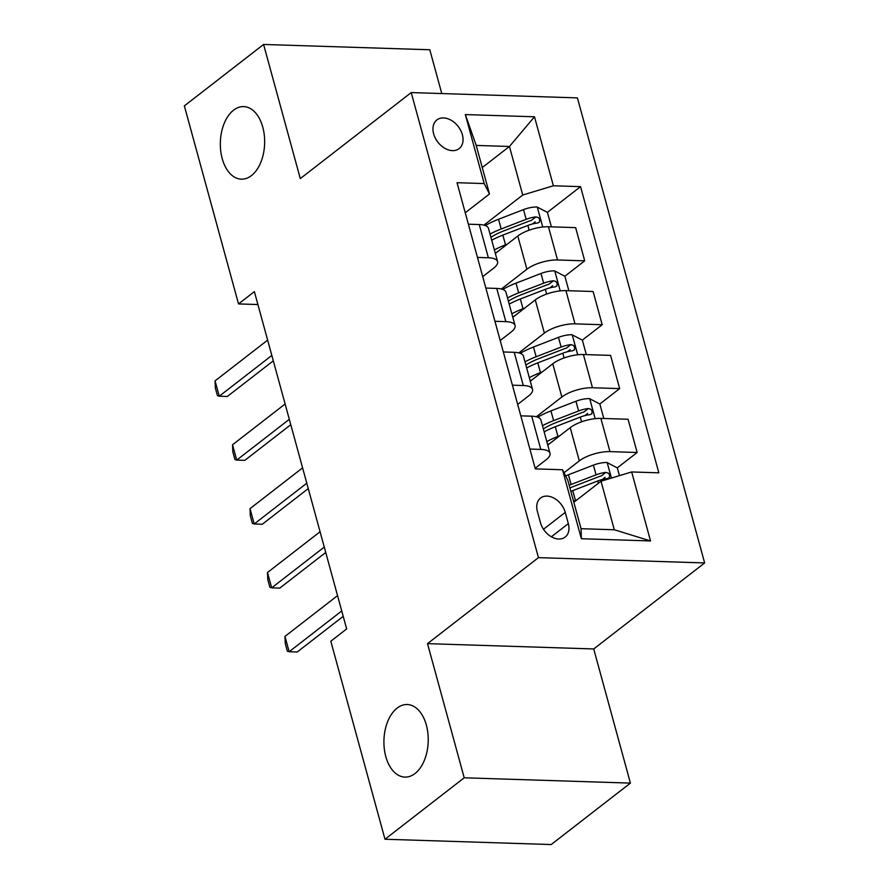 <?xml version="1.0" encoding="UTF-8"?>
<svg xmlns="http://www.w3.org/2000/svg" width="889" height="889" viewBox="0 0 889 889"><rect width="100%" height="100%" fill="white"/><g stroke="black" fill="none" stroke-linecap="round" stroke-linejoin="round"><path stroke-width="1.33" d="M251.443 175.589A36.305 22.147 91.8 0 1 241.341 179.167A36.305 22.147 91.8 0 1 220.694 150.608A36.305 22.147 91.8 0 1 233.551 110.18A36.305 22.147 91.8 0 1 243.653 106.602A36.305 22.147 91.8 0 1 264.3 135.161A36.305 22.147 91.8 0 1 251.443 175.589M415.019 773.519A36.305 22.147 91.8 0 1 404.906 777.097A36.305 22.147 91.8 0 1 384.27 748.527A36.305 22.147 91.8 0 1 397.127 708.1A36.305 22.147 91.8 0 1 407.229 704.521A36.305 22.147 91.8 0 1 427.876 733.081A36.305 22.147 91.8 0 1 415.019 773.519M433.632 133.828A18.147 12.835 52.2 0 0 444.733 148.241A18.147 12.835 52.2 0 0 459.124 148.63A18.147 12.835 52.2 0 0 462.38 134.739A18.147 12.835 52.2 0 0 451.279 120.326A18.147 12.835 52.2 0 0 436.888 119.937A18.147 12.835 52.2 0 0 433.632 133.828M441.777 93.556L429.798 49.762L263.589 44.45L184.356 105.891L238.53 303.927L257.91 304.538M704.644 562.937L577.417 97.89L411.218 92.578L538.445 557.636L704.644 562.937L593.719 648.959L427.509 643.647L464.214 777.797L630.412 783.109L593.719 648.959M630.412 783.109L551.18 844.55L384.981 839.238L464.214 777.797M384.981 839.238L330.808 641.213L346.654 628.923L254.376 291.636L238.53 303.927M568.327 523.632L565.248 512.386A17.58 12.435 52.2 0 0 554.492 498.418A17.58 12.435 52.2 0 0 540.545 498.051A17.58 12.435 52.2 0 0 537.401 511.497L540.479 522.743A17.58 12.435 52.2 0 0 551.236 536.712A17.58 12.435 52.2 0 0 565.171 537.078A17.58 12.435 52.2 0 0 568.327 523.632L551.358 536.789M631.668 471.959L650.537 540.945L581.362 538.734L562.493 469.748L567.782 480.149L581.062 528.699L614.299 529.766L601.02 481.216L631.668 471.959L658.838 472.826L580.55 186.646L547.391 212.36L537.034 206.981A15.035 5.367 164.7 0 0 523.521 209.604L498.529 219.261A43.394 15.502 164.7 0 0 485.305 225.562M482.26 167.554L509.441 146.485L476.204 145.418L489.483 193.969L484.194 183.567L457.024 182.701L535.311 468.881L562.493 469.748M484.194 183.567L465.325 114.57L534.5 116.781L553.369 185.768L580.55 186.646M263.589 44.45L300.293 178.6L411.218 92.578M427.509 643.647L538.445 557.636M489.483 193.969L465.247 212.76M477.46 257.421L488.361 257.766A22.692 8.101 -15.3 0 1 497.573 261.61A22.692 8.101 -15.3 0 1 493.651 268.167L482.727 276.646M494.94 321.296L505.841 321.651A22.692 8.101 -15.3 0 1 515.042 325.485A22.692 8.101 -15.3 0 1 511.131 332.053L500.196 340.531M512.408 385.181L523.31 385.526A22.692 8.101 -15.3 0 1 532.522 389.371A22.692 8.101 -15.3 0 1 528.599 395.927L517.676 404.406M529.888 449.056L540.79 449.412A22.692 8.101 -15.3 0 1 550.002 453.257A22.692 8.101 -15.3 0 1 546.079 459.813L535.145 468.292M573.838 502.296L601.02 481.216M564.015 472.748L579.317 460.88A22.692 8.101 -15.3 0 1 609.965 451.623L637.146 452.49L617.288 467.881L606.943 462.502A15.035 5.367 164.7 0 0 593.419 465.125L568.427 474.782A43.394 15.502 164.7 0 0 565.626 475.915M547.757 445.078L570.227 427.653A22.692 8.101 -15.3 0 1 600.875 418.397L628.056 419.264L637.146 452.49M536.334 416.774L561.848 396.994A22.692 8.101 -15.3 0 1 592.485 387.737L619.666 388.604L599.819 403.995M530.288 381.203L552.758 363.779A22.692 8.101 -15.3 0 1 583.406 354.522L610.576 355.389L619.666 388.604M518.865 352.889L544.368 333.108A22.692 8.101 -15.3 0 1 575.016 323.852L602.186 324.729L582.339 340.12M512.809 317.317L535.278 299.893A22.692 8.101 -15.3 0 1 565.926 290.636L593.107 291.503L602.186 324.729M501.385 289.014L526.888 269.234A22.692 8.101 -15.3 0 1 557.536 259.977L584.718 260.844L564.859 276.235M495.34 253.443L517.809 236.018A22.692 8.101 -15.3 0 1 548.446 226.762L575.628 227.628L584.718 260.844M483.916 225.128L522.732 195.024L509.441 146.485L534.5 116.781M605.065 477.36L602.275 479.527M535.167 221.839L532.367 224.006M552.636 285.713L549.846 287.88M570.116 349.599L567.315 351.766M587.596 413.474L584.795 415.641M520.798 415.841L531.7 416.185A22.692 8.101 -15.3 0 1 540.912 420.03L550.002 453.257M503.33 351.966L514.22 352.311A22.692 8.101 -15.3 0 1 523.432 356.156L532.522 389.371M485.85 288.08L496.751 288.425A22.692 8.101 -15.3 0 1 505.963 292.27L515.042 325.485M553.369 185.768L522.732 195.024M468.37 224.195L479.271 224.55A22.692 8.101 -15.3 0 1 488.483 228.395L497.573 261.61M581.062 528.699L581.362 538.734M614.299 529.766L650.537 540.945M465.325 114.57L476.204 145.418M341.732 610.965L289.158 651.737L287.358 651.204L285.269 643.536L284.969 636.402L337.542 595.63M284.969 636.402L289.158 651.737L297.248 651.993L343.21 616.355M577.294 499.618L575.427 500.34A43.394 15.502 164.7 0 0 573.505 501.096M619.444 475.648L617.322 467.892M570.849 491.384A43.394 15.502 -15.3 0 1 572.76 490.628L597.752 480.971A15.035 5.367 -15.3 0 1 607.52 478.538L609.298 477.704L609.632 474.948L608.32 473.148L605.842 472.403A15.035 5.367 164.7 0 0 596.075 474.837L571.082 484.494A43.394 15.502 164.7 0 0 569.171 485.261M569.916 487.972A36.016 12.868 -15.3 0 1 573.705 486.405L598.697 476.748A7.657 2.734 -15.3 0 1 601.275 475.937L605.842 472.403M324.263 547.079L271.69 587.851L269.889 587.318L267.789 579.661L267.489 572.527L320.062 531.755M267.489 572.527L271.69 587.851L279.768 588.107L325.73 552.469M306.783 483.205L254.21 523.977L252.409 523.443L250.309 515.776L250.02 508.641L302.593 467.87M250.02 508.641L254.21 523.977L262.299 524.232L308.261 488.583M289.314 419.319L236.73 460.091L234.929 459.557L232.84 451.901L232.54 444.756L285.113 403.995M232.54 444.756L236.73 460.091L244.819 460.346L290.781 424.709M603.809 418.497L599.853 404.017L589.463 398.616A15.035 5.367 164.7 0 0 575.95 401.25L550.958 410.907A43.394 15.502 164.7 0 0 537.734 417.208M559.814 435.732L557.948 436.455A43.394 15.502 164.7 0 0 546.802 441.577M549.947 443.378A36.016 12.868 164.7 0 0 547.68 444.778M544.146 431.865A43.394 15.502 -15.3 0 1 555.292 426.742L580.284 417.085A15.035 5.367 -15.3 0 1 590.04 414.652L591.818 413.818L592.163 411.074L590.841 409.262L588.362 408.529A15.035 5.367 164.7 0 0 578.606 410.962L553.614 420.619A43.394 15.502 164.7 0 0 542.468 425.731M543.346 428.931A36.016 12.868 -15.3 0 1 556.236 422.519L581.228 412.863A7.657 2.734 -15.3 0 1 583.806 412.063L588.362 408.529M586.329 354.611L582.373 340.131L571.994 334.742A15.035 5.367 164.7 0 0 558.47 337.364L533.478 347.021A43.394 15.502 164.7 0 0 520.254 353.322M542.334 371.858L540.468 372.58A43.394 15.502 164.7 0 0 529.322 377.692M532.478 379.503A36.016 12.868 164.7 0 0 530.2 380.892M526.666 367.979A43.394 15.502 -15.3 0 1 537.812 362.868L562.804 353.211A15.035 5.367 -15.3 0 1 572.56 350.777L574.35 349.944L574.683 347.188L573.372 345.388L570.882 344.643A15.035 5.367 164.7 0 0 561.126 347.077L536.134 356.733A43.394 15.502 164.7 0 0 524.988 361.856M525.866 365.057A36.016 12.868 -15.3 0 1 538.756 358.645L563.748 348.988A7.657 2.734 -15.3 0 1 566.326 348.177L570.882 344.643M568.86 290.736L564.893 276.257L554.514 270.856A15.035 5.367 164.7 0 0 541.001 273.49L516.009 283.147A43.394 15.502 164.7 0 0 502.785 289.436M524.866 307.972L522.999 308.694A43.394 15.502 164.7 0 0 511.853 313.817M514.998 315.617A36.016 12.868 164.7 0 0 512.731 317.017M509.197 304.105A43.394 15.502 -15.3 0 1 520.343 298.982L545.335 289.325A15.035 5.367 -15.3 0 1 555.092 286.891L556.87 286.058L557.214 283.302L555.892 281.502L553.414 280.757A15.035 5.367 164.7 0 0 543.657 283.191L518.665 292.859A43.394 15.502 164.7 0 0 507.519 297.971M508.397 301.171A36.016 12.868 -15.3 0 1 521.287 294.759L546.279 285.102A7.657 2.734 -15.3 0 1 548.846 284.302L553.414 280.757M271.834 355.444L219.261 396.216L217.461 395.683L215.36 388.015L215.06 380.881L267.645 340.109M215.06 380.881L219.261 396.216L227.34 396.472L273.312 360.823M507.386 244.097L505.519 244.819A43.394 15.502 164.7 0 0 494.373 249.931M497.529 251.743A36.016 12.868 164.7 0 0 495.251 253.132M551.38 226.851L547.424 212.371M491.717 240.219A43.394 15.502 -15.3 0 1 502.863 235.107L527.855 225.45A15.035 5.367 -15.3 0 1 537.612 223.017L539.39 222.183L539.734 219.427L538.412 217.616L535.934 216.883A15.035 5.367 164.7 0 0 526.177 219.316L501.185 228.973A43.394 15.502 164.7 0 0 490.039 234.085M490.917 237.296A36.016 12.868 -15.3 0 1 503.807 230.884L528.799 221.228A7.657 2.734 -15.3 0 1 531.378 220.416L535.934 216.883M570.227 427.653L579.317 460.88M552.758 363.779L561.848 396.994M535.278 299.893L544.368 333.108M517.809 236.018L526.888 269.234M600.875 418.397L609.965 451.623M531.7 416.185L540.79 449.412M514.22 352.311L523.31 385.526M583.406 354.522L592.485 387.737M496.751 288.425L505.841 321.651M565.926 290.636L575.016 323.852M479.271 224.55L488.361 257.766M548.446 226.762L557.536 259.977M543.468 529.277L565.248 512.386M611.421 478.071L607.198 462.636M571.082 484.494L568.427 474.782M575.427 500.34L572.76 490.628M596.075 474.837L593.419 465.125M598.386 483.26L597.752 480.971M595.174 418.652L589.729 398.75M553.614 420.619L550.958 410.907M557.948 436.455L555.292 426.742M578.606 410.962L575.95 401.25M581.573 421.819L580.284 417.085M577.694 354.767L572.249 334.875M536.134 356.733L533.478 347.021M540.468 372.58L537.812 362.868M561.126 347.077L558.47 337.364M564.104 357.945L562.804 353.211M560.214 290.892L554.78 270.989M518.665 292.859L516.009 283.147M522.999 308.694L520.343 298.982M543.657 283.191L541.001 273.49M546.624 294.059L545.335 289.325M542.746 227.006L537.3 207.115M501.185 228.973L498.529 219.261M505.519 244.819L502.863 235.107M526.177 219.316L523.521 209.604M529.144 230.184L527.855 225.45"/></g></svg>
